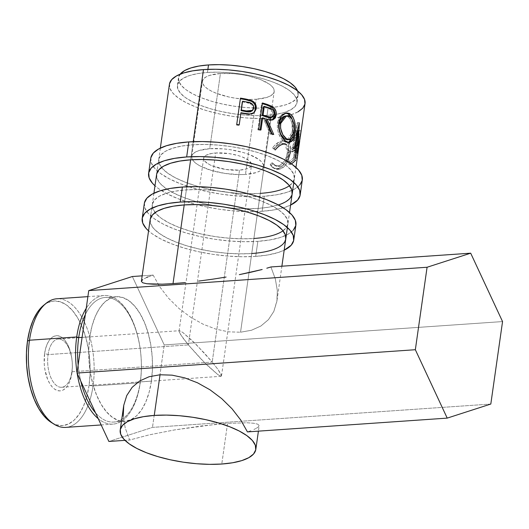 <?xml version="1.0" encoding="UTF-8"?>
<svg xmlns="http://www.w3.org/2000/svg" width="529" height="529" viewBox="0 0 529 529"><rect width="100%" height="100%" fill="white"/><g stroke="black" fill="none" stroke-linecap="round" stroke-linejoin="round"><path stroke-width="0.4" stroke-dasharray="2.65 1.98" d="M150.844 157.761L151.287 162.879L154.62 168.235L160.717 173.618L169.34 178.828L180.164 183.669L192.774 187.94L206.674 191.491L221.34 194.183L236.205 195.909L250.7 196.603L264.269 196.239L262.126 211.276L274.247 209.868L284.443 207.467L290.586 205.08A76.546 25.59 8.1 0 1 262.126 211.276L264.269 196.239A76.546 25.59 -171.9 0 0 302.317 179.86M278.3 204.954A68.486 22.899 8.1 0 1 258.159 208.413A68.486 22.899 8.1 0 1 188.979 199.354A68.486 22.899 8.1 0 1 156.591 174.464L158.733 159.427A68.486 22.899 -171.9 0 0 191.121 184.317A68.486 22.899 -171.9 0 0 260.294 193.376L258.159 208.413L260.294 193.376L248.161 193.707L235.187 193.085L221.889 191.538L208.763 189.131L196.325 185.957L185.044 182.128L175.363 177.804L167.647 173.142L162.191 168.321L159.209 163.534L158.812 158.951L161.021 154.766L165.749 151.129L172.804 148.18L181.936 146.037L192.774 144.774A68.486 22.899 -171.9 0 0 158.733 159.427M190.632 159.811L193.217 141.673L190.632 159.811M289.436 185.699A68.486 22.899 -171.9 0 0 294.342 178.729A68.486 22.899 -171.9 0 0 261.954 153.833A68.486 22.899 -171.9 0 0 192.774 144.774L204.908 144.45L217.882 145.072L231.18 146.612L244.305 149.019L256.744 152.2L268.024 156.022L277.705 160.353L285.429 165.015L290.877 169.835L293.859 174.623L294.256 179.199L292.048 183.384L287.326 187.028L280.264 189.971L271.139 192.12L260.294 193.376M150.752 158.29A76.546 25.59 -171.9 0 0 186.949 186.115A76.546 25.59 -171.9 0 0 264.269 196.239L276.383 194.831L286.586 192.43L294.474 189.137L299.758 185.071M302.224 180.389L302.31 179.906M262.126 211.276A76.546 25.59 8.1 0 1 154.977 185.778L158.574 188.655L167.204 193.865L178.028 198.699L190.632 202.977L204.538 206.528L219.204 209.219L234.069 210.945L248.564 211.64L262.126 211.276M156.67 173.988L157.067 178.564L160.049 183.358L165.504 188.179L173.221 192.84L182.908 197.165L194.189 200.994L206.627 204.168L219.747 206.575L233.051 208.122L246.018 208.737L258.159 208.413L268.997 207.156L278.122 205.007L285.184 202.058L289.912 198.421L292.193 193.799M144.424 202.871L144.867 207.983L148.199 213.339L154.296 218.728L162.925 223.939L173.743 228.773L186.353 233.051L200.253 236.602L214.919 239.293L229.791 241.012L244.286 241.707L257.848 241.343L255.705 256.38L267.826 254.971L278.023 252.578L284.172 250.184A76.546 25.59 8.1 0 1 255.705 256.38L257.848 241.343A76.546 25.59 -171.9 0 0 295.896 224.97M150.256 219.099L150.646 223.674L153.628 228.462L159.084 233.282L166.8 237.944L176.488 242.275L187.769 246.097L200.207 249.278L213.326 251.685L226.63 253.226L239.597 253.847L251.738 253.523A68.486 22.899 8.1 0 1 182.558 244.464A68.486 22.899 8.1 0 1 150.17 219.568L152.312 204.538A68.486 22.899 -171.9 0 0 184.7 229.427A68.486 22.899 -171.9 0 0 253.874 238.486L251.738 253.523L253.874 238.486L241.74 238.81L228.773 238.189L215.468 236.648L202.349 234.241L189.904 231.067L178.63 227.239L168.943 222.907L161.226 218.246L155.771 213.432L152.788 208.638L152.392 204.062L154.6 199.876L159.328 196.239L166.39 193.29L175.516 191.141L186.353 189.885A68.486 22.899 -171.9 0 0 152.312 204.538M184.211 204.921L186.797 186.783L184.211 204.921M283.015 230.809A68.486 22.899 -171.9 0 0 287.921 223.833A68.486 22.899 -171.9 0 0 255.533 198.944A68.486 22.899 -171.9 0 0 186.353 189.885L198.494 189.561L211.461 190.176L224.759 191.723L237.885 194.13L250.323 197.304L261.604 201.132L271.284 205.457L279.008 210.119L284.463 214.939L287.445 219.733L287.836 224.309L285.627 228.495L280.906 232.132L273.843 235.081L264.718 237.223L253.874 238.486M144.331 203.401A76.546 25.59 -171.9 0 0 180.534 231.219A76.546 25.59 -171.9 0 0 257.848 241.343L269.962 239.935L280.165 237.541L288.054 234.248L293.337 230.181M295.804 225.499L295.89 225.01M255.705 256.38A76.546 25.59 8.1 0 1 148.563 230.889L152.154 233.758L160.783 238.976L171.608 243.809L184.211 248.088L198.117 251.639L212.784 254.323L227.649 256.049L242.143 256.744L255.705 256.38M251.738 253.523L262.576 252.26L271.701 250.118L278.763 247.169L283.491 243.532L285.772 238.91M48.073 354.595A24.175 12.26 -93.9 0 1 63.202 340.623A24.175 12.26 -93.9 0 1 71.904 371.755L71.891 373.11A27.66 14.025 86.1 0 0 61.933 337.482A27.66 14.025 86.1 0 0 44.621 353.478L48.073 354.595L188.37 344.921L182.551 337.489L179.437 332.496L179.053 331.167L179.49 330.698L182.717 332.377L196.285 344.624L212.202 362.074L71.904 371.755A24.175 12.26 86.1 0 0 58.329 339.063A24.175 12.26 86.1 0 0 48.073 354.595A24.175 12.26 86.1 0 0 61.655 387.288A24.175 12.26 86.1 0 0 71.904 371.755L212.202 362.074L204.571 353.339L192.298 340.702L182.717 332.377L179.49 330.698L179.053 331.167L179.49 330.698L179.053 331.167L180.614 334.632L188.37 344.921L215.687 152.98A24.175 8.08 -171.9 0 0 203.672 158.151A24.175 8.08 -171.9 0 0 215.105 166.939A24.175 8.08 -171.9 0 0 239.518 170.133L212.202 362.074L239.518 170.133L225.962 169.485L212.962 166.166L209.544 164.638L204.895 161.292L203.844 159.599L203.705 157.986L204.485 156.511L206.151 155.222L211.864 153.423L215.687 152.98L229.242 153.628L238.268 155.599L242.249 156.954L248.392 160.122L251.368 163.514L251.506 165.134L250.726 166.609L249.06 167.891L246.567 168.936L239.518 170.133A24.175 8.08 -171.9 0 0 251.533 164.962A24.175 8.08 -171.9 0 0 240.106 156.181A24.175 8.08 -171.9 0 0 215.687 152.98L188.37 344.921L200.147 358.1L208.281 366.293L217.862 374.618L221.082 376.291L221.519 375.821L218.021 369.5L212.202 362.074L218.021 369.5L221.142 374.492L221.519 375.821L221.082 376.291L221.519 375.821L221.082 376.291L217.862 374.618L204.293 362.365L188.37 344.921L48.073 354.595L44.621 353.478L44.257 364.104L44.879 369.473L47.63 379.3L49.647 383.386L51.994 386.692L54.586 389.106L57.317 390.521L60.081 390.898L62.779 390.204L65.305 388.484L67.553 385.793L69.451 382.242L70.912 377.957L72.347 367.886L72.261 362.484L71.64 357.115L68.889 347.289L66.872 343.209L64.525 339.896L61.933 337.482L59.202 336.067L56.431 335.697L53.74 336.384L51.214 338.104L48.959 340.795L47.068 344.353L45.6 348.631L44.621 353.478A27.66 14.025 86.1 0 0 54.586 389.106A27.66 14.025 86.1 0 0 71.891 373.11L71.904 371.755A24.175 12.26 -93.9 0 1 56.782 385.727A24.175 12.26 -93.9 0 1 48.073 354.595M51.571 422.625A62.442 31.661 86.1 0 0 89.044 385.449L93.031 385.958A64.459 32.686 -93.9 0 1 54.355 424.337M140.264 382.698L140.271 381.918A62.442 31.661 -93.9 0 1 95.504 412.759A62.442 31.661 86.1 0 0 113.788 422.056A62.442 31.661 86.1 0 0 140.271 381.918L151.393 381.151A62.442 31.661 -93.9 0 1 124.91 421.289A62.442 31.661 -93.9 0 1 89.831 336.834L82.094 337.37L89.831 336.834L92.039 325.897L95.346 316.223L99.624 308.202L104.709 302.125L110.409 298.237L116.492 296.683L122.741 297.523L128.904 300.73L134.75 306.172L140.053 313.644L144.609 322.855L148.246 333.462L150.818 345.047L152.226 357.168L152.425 369.354L151.393 381.151L149.185 392.088L145.878 401.762L141.6 409.783L136.515 415.86L130.822 419.748L124.732 421.302L118.483 420.462L112.32 417.255L106.474 411.813L101.171 404.341L96.615 395.13L92.985 384.523L90.413 372.938L88.998 360.818L88.806 348.624L89.831 336.834A62.442 31.661 -93.9 0 1 116.314 296.696A62.442 31.661 -93.9 0 1 151.393 381.151L140.271 381.918A62.442 31.661 86.1 0 0 105.192 297.463A62.442 31.661 86.1 0 0 85.341 314.543A62.442 31.661 -93.9 0 1 124.414 307.878A62.442 31.661 -93.9 0 1 140.271 381.918L140.264 382.698A64.459 32.686 -93.9 0 1 112.928 424.132A64.459 32.686 -93.9 0 1 98.262 418.677A64.459 32.686 86.1 0 0 140.264 382.698L136.859 382.936L140.264 382.698A64.459 32.686 86.1 0 0 125.565 308.44A64.459 32.686 86.1 0 0 86.227 308.321A64.459 32.686 -93.9 0 1 104.054 295.519A64.459 32.686 -93.9 0 1 140.264 382.698M77.062 372.687A64.459 32.686 86.1 0 0 77.181 373.434A64.459 32.686 -93.9 0 1 77.062 372.687M80.805 381.204A62.442 31.661 -93.9 0 1 78.153 365.043A62.442 31.661 86.1 0 0 80.805 381.204M65.695 427.392A64.459 32.686 86.1 0 0 93.031 385.958L136.859 382.936L93.031 385.958A64.459 32.686 86.1 0 0 56.821 298.779M250.984 430.685L247.44 431.902L250.984 430.685M123.574 406.464L123.231 416.297L125.228 428.014L129.658 440.029L149.072 434.898L174.497 429.932L202.058 425.885L227.563 423.372L221.777 464.026L227.563 423.372L247.129 422.777L253.708 423.24L257.782 424.185L259.19 425.587L257.887 427.392L253.92 429.522L257.887 427.392L259.19 425.587L258.416 431.142M245.476 174.425A36.256 12.121 8.1 0 1 208.856 169.63A36.256 12.121 8.1 0 1 191.71 156.452A36.256 12.121 8.1 0 1 209.729 148.695L220.428 73.511A36.256 12.121 -171.9 0 0 202.409 81.268A36.256 12.121 -171.9 0 0 219.555 94.446A36.256 12.121 -171.9 0 0 256.181 99.247L245.476 174.425L256.181 99.247L249.754 99.419L235.848 98.275L228.898 96.999L216.341 93.289L211.216 91.001L207.13 88.528L204.24 85.982L202.66 83.443L202.448 81.023L203.619 78.801L206.125 76.877L209.861 75.316L220.428 73.511L233.725 73.67L240.761 74.49L247.711 75.759L260.268 79.469L269.479 84.23L272.369 86.782L273.949 89.315L274.161 91.735L272.99 93.957L270.484 95.881L266.748 97.442L256.181 99.247A36.256 12.121 -171.9 0 0 274.201 91.491A36.256 12.121 -171.9 0 0 257.054 78.312A36.256 12.121 -171.9 0 0 220.428 73.511L209.729 148.695A36.256 12.121 8.1 0 1 246.355 153.489A36.256 12.121 8.1 0 1 263.502 166.668A36.256 12.121 8.1 0 1 245.476 174.425L256.049 172.619L259.785 171.059L262.291 169.135L263.455 166.919L263.25 164.493L261.67 161.96L258.78 159.408L249.569 154.647L243.598 152.623L230.062 149.667L223.02 148.847L209.729 148.695L199.162 150.494L195.419 152.054L192.92 153.985L191.749 156.2L191.961 158.621L193.541 161.16L196.431 163.712L200.511 166.179L211.613 170.497L225.142 173.452L239.055 174.596L245.476 174.425M180.495 73.749L178.551 77.446L178.901 81.486L181.526 85.711L186.34 89.963L193.151 94.076L201.701 97.898L211.653 101.27L222.623 104.074L234.208 106.197L245.939 107.559L257.385 108.108L268.097 107.823L267.026 115.342A60.432 20.208 8.1 0 1 205.986 107.347A60.432 20.208 8.1 0 1 177.407 85.381A60.432 20.208 8.1 0 1 207.447 72.453L207.884 69.365L207.447 72.453A60.432 20.208 8.1 0 1 268.487 80.448A60.432 20.208 8.1 0 1 297.06 102.414A60.432 20.208 8.1 0 1 267.026 115.342L268.097 107.823A60.432 20.208 -171.9 0 0 298.131 94.896A60.432 20.208 -171.9 0 0 297.576 90.928M169.432 84.25A68.486 22.899 -171.9 0 0 201.82 109.139A68.486 22.899 -171.9 0 0 270.993 118.198L240.536 332.219L251.48 330.255L260.903 326.009L268.448 319.648L273.83 311.422L276.832 301.649L277.341 290.692L275.344 278.981L270.914 266.96L275.344 278.981L277.341 290.692L277.004 300.525L273.83 311.422L268.448 319.648L260.903 326.009L251.48 330.255L240.536 332.219L270.993 118.198A68.486 22.899 -171.9 0 0 274.167 117.941A68.486 22.899 -171.9 0 0 275.305 117.828A68.486 22.899 -171.9 0 0 284.827 116.373A68.486 22.899 -171.9 0 0 289.793 115.15A68.486 22.899 -171.9 0 0 291.195 114.72M291.201 114.72A68.486 22.899 -171.9 0 0 305.041 103.545M274.253 147.922L273.731 148.629L275.232 149.972L279.133 146.09L282.255 144.45L284.8 143.941L287.346 144.695L288.927 147.009L289.284 151.797L288.027 157.53L285.944 161.768L283.154 164.896L280.78 166.205L278.049 166.628L276.224 166.172L273.314 163.468L271.364 165.273L272.918 167.395L274.915 168.784L277.196 169.373L279.57 169.148L283.789 166.939L287.28 162.343L290.004 154.746L290.679 147.049L289.542 143.306L288.49 142.089L285.422 141.197L282.314 141.838L278.472 143.842L274.253 147.922M295.724 160.28L293.78 159.87L297.529 133.559L299.467 133.963L295.724 160.28L299.467 133.963A68.486 22.899 8.1 0 1 294.025 138.3L293.635 140.998A68.486 22.899 -171.9 0 0 298.449 137.408L297.298 145.508A68.486 22.899 8.1 0 1 292.484 149.099L292.101 151.797A68.486 22.899 -171.9 0 0 296.914 148.206L295.473 158.323A68.486 22.899 8.1 0 1 290.659 161.914L290.276 164.612A68.486 22.899 -171.9 0 0 295.724 160.28L293.78 159.87L291.558 162.079L288.497 164.083L290.276 164.612L290.659 161.914A68.486 22.899 -171.9 0 0 295.473 158.323L296.914 148.206L294.99 147.776A66.475 22.225 8.1 0 1 290.322 151.261L292.101 151.797L292.484 149.099A68.486 22.899 -171.9 0 0 297.298 145.508L298.449 137.408L296.524 136.985A66.475 22.225 8.1 0 1 291.856 140.469L293.635 140.998L294.025 138.3L292.239 137.771L291.856 140.469L293.635 140.998A68.486 22.899 -171.9 0 0 298.449 137.408L296.524 136.985L295.374 145.078L297.298 145.508L295.374 145.078A66.475 22.225 8.1 0 1 290.705 148.563L292.484 149.099L290.705 148.563L290.322 151.261L292.101 151.797M300.472 135.629L301.08 130.875A68.486 22.899 8.1 0 1 301.047 130.994L296.835 158.502A68.486 22.899 -171.9 0 0 297.172 157.695L300.075 138.261M147.703 277.031L153.132 275.087L142.162 275.847L153.132 275.087L159.831 286.949L168.526 298.197L178.901 308.4L190.546 317.169L203.01 324.165L215.832 329.117L228.502 331.835L240.536 332.219L228.502 331.835L215.832 329.117L203.01 324.165L190.546 317.169L178.901 308.4L168.526 298.197L159.831 286.949L153.132 275.087L146.659 277.467L142.691 279.596L141.388 281.402M180.118 74.212A60.432 20.208 -171.9 0 0 178.478 77.862A60.432 20.208 -171.9 0 0 207.057 99.829A60.432 20.208 -171.9 0 0 268.097 107.823L277.659 106.713L285.713 104.815L291.942 102.216L296.114 99.009L298.058 95.313L297.582 90.928M169.511 83.774L169.908 88.35L172.89 93.144L178.346 97.958L186.063 102.626L195.75 106.951L207.024 110.779L219.469 113.953L232.588 116.36L245.892 117.901L258.86 118.522L270.993 118.198L281.838 116.942L290.963 114.793L298.025 111.844M304.955 104.021L305.035 103.585M267.026 115.342L256.314 115.626L244.874 115.077L233.137 113.715L221.558 111.593L210.582 108.789L200.63 105.416L192.08 101.594L185.276 97.481L180.462 93.23L177.83 89.004L177.479 84.964L179.43 81.268L183.596 78.061L189.825 75.462L197.879 73.564L207.447 72.453L218.153 72.169L229.599 72.718L241.336 74.08L252.915 76.202L263.892 79.006L273.843 82.379L282.387 86.201L289.198 90.314L294.012 94.565L296.643 98.791L296.987 102.831L295.043 106.527L290.871 109.734L284.642 112.333L276.588 114.231L267.026 115.342M287.703 161.517L287.28 162.343L285.607 161.762L287.28 162.343C285.191 166.192 282.618 168.46 279.57 169.148L278.102 168.506L279.57 169.148L274.657 168.658L270.16 164.579L271.364 165.273L273.314 163.468L272.058 162.78L276.059 166.093L279.967 166.45L278.499 165.802L279.967 166.45C284.867 164.684 287.928 160.175 289.151 152.907L287.459 152.339C286.249 159.586 283.26 164.069 278.499 165.802L274.796 165.465L272.058 162.78L270.16 164.579L273.453 168.043L278.102 168.506C281.071 167.832 283.57 165.584 285.607 161.762L288.735 151.605L288.642 144.589L285.772 140.846L282.063 140.833C278.677 141.593 275.497 143.961 272.528 147.941L275.232 149.972L273.982 149.284C276.436 146.064 279.034 144.139 281.778 143.511L283.253 144.153L281.778 143.511L284.827 143.571L287.459 152.339L289.151 152.907L286.48 144.219L285.62 143.994M275.232 149.972L272.528 147.941L274.703 145.277L279.656 141.686L282.063 140.833L283.531 141.481L282.063 140.833L283.002 140.654L285.521 140.76L287.882 142.718L288.96 146.487L288.735 151.605L290.467 152.16L288.735 151.605L287.604 156.796L286.182 160.578L284.027 164.307L281.362 166.999L278.631 168.361L275.794 168.711L273.592 168.11L271.655 166.708L270.16 164.579L272.058 162.78L274.868 165.498L276.634 165.967L279.286 165.564L281.593 164.274L284.311 161.173L286.348 156.948L287.591 151.221L287.267 146.421L286.645 145.058L284.622 143.498L282.552 143.359L279.815 144.212L275.781 147.135L273.982 149.284L272.528 147.941L273.731 148.629C276.779 144.642 280.046 142.255 283.531 141.481L287.432 141.488L290.355 145.204L290.467 152.16M294.646 150.196A68.486 22.899 -171.9 0 0 296.914 148.206L294.99 147.776L293.549 157.9L295.473 158.323L293.549 157.9A66.475 22.225 8.1 0 1 288.88 161.385L290.659 161.914L288.88 161.385L288.497 164.083L290.276 164.612L291.479 163.917M294.025 138.3L297.172 136.237L299.467 133.963L297.529 133.559L295.301 135.768L292.239 137.771L294.025 138.3M292.239 137.771A66.475 22.225 -171.9 0 0 297.529 133.559L293.78 159.87A66.475 22.225 8.1 0 1 288.497 164.083L288.88 161.385A66.475 22.225 -171.9 0 0 293.549 157.9L294.99 147.776A66.475 22.225 8.1 0 1 290.322 151.261L290.705 148.563A66.475 22.225 -171.9 0 0 295.374 145.078L296.524 136.985A66.475 22.225 8.1 0 1 291.856 140.469L292.239 137.771M296.597 130.531L297.754 130.584L296.597 130.531L293.258 148.57L295.182 148.629L293.258 148.57L296.597 130.531L295.413 153L296.597 130.531M298.482 135.345L296.108 148.365L297.377 122.794A66.475 22.225 -171.9 0 0 297.291 122.668L292.563 147.684L294.468 147.717L292.563 147.684L297.291 122.668L299.229 122.741L297.291 122.668A66.475 22.225 8.1 0 1 297.377 122.794L299.315 122.867L297.377 122.794L296.108 148.365L298.098 148.563L296.108 148.365L299.09 130.564A66.475 22.225 8.1 0 1 299.057 130.676L301.047 130.994L299.057 130.676L294.858 158.151L296.835 158.502A68.486 22.899 -171.9 0 0 297.172 157.695L295.189 157.371L298.131 137.586L300.122 137.89L297.172 157.695L295.189 157.371A66.475 22.225 8.1 0 1 294.858 158.151L296.835 158.502L301.047 130.994A68.486 22.899 -171.9 0 0 301.08 130.875L299.09 130.564L295.46 153.192A66.475 22.225 8.1 0 0 295.413 153L297.404 153.198L295.413 153A66.475 22.225 8.1 0 1 295.46 153.192L297.45 153.397L300.122 137.89L298.131 137.586L295.46 153.192L297.45 153.397M297.728 140.628L295.189 157.371A66.475 22.225 8.1 0 1 294.858 158.151L299.057 130.676A66.475 22.225 -171.9 0 0 299.09 130.564L301.08 130.875M292.563 147.684A66.475 22.225 8.1 0 1 293.258 148.57A66.475 22.225 8.1 0 0 292.563 147.684M293.82 132.997L293.053 133.004L291.796 138.274L293.053 133.004L293.82 132.997M288.378 142.506L287.505 142.685L284.562 141.732L286.222 141.567L284.562 141.732C279.431 137.99 277.037 131.787 277.381 123.131L278.77 122.814L277.381 123.131L280 116.32L285.462 113.12L281.6 114.621L278.869 118.159L277.381 123.131L277.375 128.778L278.915 134.273L281.488 138.843L285.329 142.169L288.378 142.506M292.187 119.296L293.053 133.004L293.436 127.264L292.187 119.296M287.485 139.808L292.134 132.111C293.013 124.97 291.651 119.845 288.06 116.73L285.329 116.01L288.06 116.73L290.295 119.151L291.79 122.887L292.365 129.823L291.73 134.26L290.421 137.712L288.503 139.557L287.095 139.808M281.296 134.961L280.337 132.977M292.134 132.111L293.965 132.078L292.134 132.111M288.06 116.73L289.72 116.565L288.06 116.73M285.759 116.003L285.038 116.043M272.19 120.01L266.113 119.673L269.724 120.473L272.375 119.911M272.032 133.784L272.435 134.829L273.724 134.472L272.435 134.829L272.032 133.784M271.317 133.5L270.094 133.883A66.475 22.225 8.1 0 1 272.435 134.829A66.475 22.225 8.1 0 0 270.094 133.883L263.515 118.827L264.487 118.357L263.515 118.827L270.094 133.883L271.317 133.5M261.769 118.291A66.475 22.225 8.1 0 1 263.515 118.827A66.475 22.225 8.1 0 0 261.769 118.291M260.149 129.698L260.043 130.432L260.962 129.942L260.043 130.432L260.149 129.698M258.714 129.281L257.861 129.79A66.475 22.225 8.1 0 1 260.043 130.432A66.475 22.225 8.1 0 0 257.861 129.79L261.604 103.479L262.457 102.97L261.604 103.479A66.475 22.225 8.1 0 1 262.358 103.691A66.475 22.225 -171.9 0 0 261.604 103.479L257.861 129.79L258.714 129.281M270.908 117.617L273.024 114.674C272.904 111.037 271.172 108.888 267.826 108.233A66.475 22.225 8.1 0 0 263.402 106.818A66.475 22.225 8.1 0 1 267.826 108.233L270.755 109.536L272.805 112.287L272.904 115.249L271.437 117.372M273.024 114.674L274.247 114.297L273.024 114.674M267.826 108.233L268.877 107.784L267.826 108.233M253.808 112.889L249.377 114.614L249.919 114.026L249.377 114.614L242.586 113.675L242.917 113.047L242.586 113.675L249.377 114.614L251.619 114.251L253.808 112.889M240.669 113.332A66.475 22.225 8.1 0 1 242.586 113.675A66.475 22.225 8.1 0 0 240.669 113.332M239.035 124.811L238.936 125.479L239.035 124.811M236.727 124.421L236.523 125.075A66.475 22.225 8.1 0 1 238.936 125.479A66.475 22.225 8.1 0 0 236.523 125.075L240.265 98.758A66.475 22.225 8.1 0 1 240.378 98.778A66.475 22.225 -171.9 0 0 240.265 98.758L236.727 124.421M254.852 111.361L255.196 110.449M253.219 108.022L252.016 110.931L253.179 108.597C252.968 105.046 250.971 103.102 247.182 102.778L251.52 104.392L252.895 106.303L253.219 108.022M242.302 101.866A66.475 22.225 8.1 0 1 247.182 102.778L247.605 102.17L247.182 102.778A66.475 22.225 8.1 0 0 242.302 101.866M123.231 416.297L125.228 428.014L129.658 440.029L124.983 440.353L129.658 440.029L149.072 434.898L174.497 429.932L215.323 424.403L227.563 423.372L247.129 422.777L253.708 423.24L257.782 424.185L259.19 425.587M490.813 404.044L152.478 427.386L108.875 441.464L152.478 427.386L490.813 404.044M132.349 276.522L164.215 344.921L502.55 321.572L164.215 344.921L152.478 427.386L164.215 344.921L132.349 276.522M146.659 277.467L142.691 279.596M43.583 305.365L48.053 302.542L54.137 300.988L60.385 301.828L66.548 305.028L72.394 310.47L77.697 317.942L82.253 327.16L85.89 337.76L88.462 349.345L89.87 361.466L90.069 373.659L89.044 385.449L86.829 396.393L83.522 406.06L79.244 414.088L74.159 420.158L68.466 424.046L62.376 425.6L56.134 424.761L51.697 422.704M46.01 303.368A64.459 32.686 -93.9 0 1 81.85 317.175A64.459 32.686 -93.9 0 1 93.031 385.958L89.044 385.449A62.442 31.661 86.1 0 0 78.206 318.822A62.442 31.661 86.1 0 0 43.484 305.438M292.2 193.766L294.342 178.729M285.779 238.87L287.921 223.833M58.329 339.063L179.47 330.704M179.06 331.075L203.672 158.151M112.928 424.132L101.184 424.946M124.91 421.289L113.788 422.056M191.71 156.452L202.409 81.268M298.131 94.896L297.06 102.414M277.004 300.525L281.891 266.206M287.392 227.556L289.528 212.519M293.813 182.445L295.949 167.409M160.34 148.113L156.597 174.425M153.919 193.217L150.176 219.535M178.478 77.862L177.407 85.381M284.827 143.571L286.46 144.212M274.796 165.465L276.059 166.093M273.453 168.043L274.65 168.658M285.772 140.846L287.432 141.488M287.505 142.685L289.323 142.572M284.721 113.18L286.163 112.968M271.582 120.255L272.865 119.845M253.464 113.206L254.184 112.598M263.502 166.668L274.201 91.491M116.314 296.696L105.192 297.463M104.054 295.519L87.887 296.637M221.512 375.914L251.533 164.962M61.655 387.288L221.109 376.291"/><path stroke-width="0.79" d="M300.174 194.897L302.317 179.86A76.546 25.59 -171.9 0 0 266.12 152.041A76.546 25.59 -171.9 0 0 188.8 141.917L186.664 156.954A76.546 25.59 8.1 0 1 263.978 167.078A76.546 25.59 8.1 0 1 300.174 194.897A76.546 25.59 8.1 0 1 290.586 205.08L297.615 200.107L300.082 195.426L299.645 190.314L296.313 184.958L290.216 179.569L281.587 174.358L270.762 169.525L258.159 165.246L244.253 161.695L229.586 159.004L214.721 157.285L200.227 156.591L186.664 156.954L188.8 141.917L176.686 143.326L166.49 145.72L158.594 149.019L153.311 153.079L150.844 157.761M153.919 193.217L156.591 174.464A68.486 22.899 8.1 0 1 190.632 159.811A68.486 22.899 8.1 0 1 259.812 168.87A68.486 22.899 8.1 0 1 292.2 193.766A68.486 22.899 8.1 0 1 278.3 204.954M260.294 193.376A68.486 22.899 -171.9 0 0 289.436 185.699M299.758 185.071L302.224 180.389L301.781 175.278L298.449 169.921L292.352 164.539L283.729 159.322L272.904 154.488L260.294 150.21L246.395 146.659L231.728 143.974L216.864 142.248L202.369 141.554L188.8 141.917A76.546 25.59 -171.9 0 0 150.752 158.29L148.616 173.327A76.546 25.59 8.1 0 1 186.664 156.954L174.544 158.363L164.347 160.756L156.452 164.05L151.175 168.116L148.709 172.798L149.145 177.916L152.478 183.265L154.977 185.778A76.546 25.59 8.1 0 1 148.616 173.327M292.12 194.236L291.724 189.66L288.741 184.866L283.286 180.052L275.569 175.39L265.882 171.059L254.601 167.23L242.163 164.056L229.044 161.649L215.739 160.108L202.772 159.487L190.632 159.811L179.794 161.074L170.669 163.216L163.606 166.166L158.879 169.802L156.67 173.988M293.76 240.007L295.896 224.97A76.546 25.59 -171.9 0 0 259.699 197.152A76.546 25.59 -171.9 0 0 182.379 187.021L180.244 202.058A76.546 25.59 8.1 0 1 257.557 212.182A76.546 25.59 8.1 0 1 293.76 240.007A76.546 25.59 8.1 0 1 284.172 250.184L291.195 245.218L293.668 240.536L293.225 235.418L289.892 230.069L283.795 224.68L275.166 219.469L264.341 214.629L251.738 210.357L237.832 206.806L223.165 204.115L208.3 202.389L193.806 201.694L180.244 202.058L182.379 187.021L170.265 188.43L160.069 190.83L152.173 194.123L146.89 198.19L144.424 202.871M142.691 279.596L141.395 281.223L150.17 219.568A68.486 22.899 8.1 0 1 184.211 204.921A68.486 22.899 8.1 0 1 253.391 213.981A68.486 22.899 8.1 0 1 285.779 238.87A68.486 22.899 8.1 0 1 251.738 253.523M253.874 238.486A68.486 22.899 -171.9 0 0 283.015 230.809M293.337 230.181L295.804 225.499L295.361 220.381L292.028 215.032L285.931 209.643L277.308 204.432L266.484 199.598L253.88 195.32L239.974 191.769L225.308 189.078L210.443 187.352L195.948 186.658L182.379 187.021A76.546 25.59 -171.9 0 0 144.331 203.401L142.195 218.437A76.546 25.59 8.1 0 1 180.244 202.058L168.129 203.467L157.926 205.867L150.031 209.16L144.754 213.227L142.288 217.908L142.724 223.02L146.057 228.376L148.563 230.889A76.546 25.59 8.1 0 1 142.195 218.437M285.7 239.346L285.303 234.764L282.321 229.976L276.865 225.156L269.149 220.494L259.461 216.169L248.187 212.341L235.742 209.167L222.623 206.76L209.319 205.212L196.352 204.591L184.211 204.921L173.373 206.178L164.248 208.327L157.186 211.269L152.458 214.913L150.256 219.099M87.887 296.637L56.821 298.779A64.459 32.686 86.1 0 0 29.485 340.213L76.712 336.96A64.459 32.686 86.1 0 0 77.062 372.687A64.459 32.686 -93.9 0 1 76.712 336.96L78.709 337.601A62.442 31.661 -93.9 0 1 85.341 314.543A62.442 31.661 86.1 0 0 78.709 337.601L82.094 337.37L78.709 337.601A62.442 31.661 86.1 0 0 78.153 365.043A62.442 31.661 -93.9 0 1 78.709 337.601L76.712 336.96L29.485 340.213L27.475 341.139A62.442 31.661 86.1 0 0 51.571 422.625L54.355 424.337A64.459 32.686 -93.9 0 1 29.485 340.213A64.459 32.686 86.1 0 0 65.695 427.392L101.184 424.946M77.181 373.434A64.459 32.686 86.1 0 0 98.262 418.677A64.459 32.686 -93.9 0 1 77.181 373.434M95.504 412.759A62.442 31.661 -93.9 0 1 80.805 381.204A62.442 31.661 86.1 0 0 95.504 412.759M120.209 430.07L123.746 405.346L126.748 395.566L132.131 387.34L139.676 380.979L149.099 376.734L160.042 374.77L172.077 375.154L184.747 377.871L197.562 382.824L210.033 389.82L221.677 398.588L232.046 408.791L240.748 420.039L247.44 431.902L447.21 418.115L490.813 404.044L502.55 321.572L470.684 253.179L427.082 267.251L415.344 349.722L77.009 373.064L108.875 441.464L124.983 440.353L108.875 441.464L77.009 373.064L415.344 349.722L447.21 418.115L247.44 431.902L240.748 420.039L232.046 408.791L221.677 398.588L210.033 389.82L197.562 382.824L184.747 377.871L172.077 375.154L160.042 374.77L154.256 415.424A68.486 22.899 8.1 0 1 223.436 424.483A68.486 22.899 8.1 0 1 255.824 449.372A68.486 22.899 8.1 0 1 221.777 464.026L209.643 464.35L196.669 463.728L183.371 462.187L170.245 459.78L157.807 456.6L146.526 452.778L136.846 448.447L129.129 443.785L123.674 438.964L120.691 434.177L120.295 429.601L122.503 425.415L127.225 421.772L134.287 418.829L143.412 416.68L154.256 415.424L166.39 415.093L179.364 415.715L192.662 417.262L205.788 419.669L218.226 422.843L229.507 426.672L239.187 430.996L246.904 435.658L252.359 440.478L255.342 445.273L255.738 449.848L253.53 454.034L248.809 457.671L241.746 460.62L232.621 462.763L221.777 464.026A68.486 22.899 8.1 0 1 152.597 454.966A68.486 22.899 8.1 0 1 120.209 430.07A68.486 22.899 8.1 0 1 154.256 415.424L160.042 374.77L149.099 376.734L139.676 380.979L132.131 387.34L126.748 395.566L123.746 405.346L123.231 416.297M297.708 91.272L295.083 87.047L290.269 82.795L283.458 78.682L274.915 74.86L264.956 71.488L253.986 68.684L242.401 66.561L230.67 65.199L219.224 64.65L208.512 64.935L207.884 69.365L208.512 64.935L198.95 66.046L190.896 67.943L184.667 70.542L180.118 74.212A60.432 20.208 -171.9 0 1 208.512 64.935A60.432 20.208 -171.9 0 1 297.576 90.928M266.808 268.216L270.914 266.96L470.684 253.179L270.914 266.96L266.808 268.216M251.506 272.091L262.172 269.499L239.32 274.644L251.506 272.091M226.081 277.057L212.308 279.239L226.081 277.057M198.52 281.104L212.308 279.239L198.52 281.104M173.016 283.617L185.249 282.585L173.016 283.617L184.211 204.921L173.016 283.617L162.271 284.172L173.016 283.617M300.075 138.261L297.45 153.397A68.486 22.899 -171.9 0 0 297.404 153.198L298.541 130.623L295.182 148.629A68.486 22.899 -171.9 0 0 294.468 147.717L299.229 122.741A68.486 22.899 8.1 0 1 299.315 122.867L298.098 148.563L300.472 135.629L305.041 103.545A68.486 22.899 -171.9 0 0 272.653 78.656A68.486 22.899 -171.9 0 0 203.473 69.597L193.217 141.673L203.473 69.597A68.486 22.899 -171.9 0 0 169.432 84.25L160.34 148.113M190.632 159.811L186.797 186.783L190.632 159.811M289.218 113.378L291.565 115.084L292.874 116.823L294.633 121.564L295.288 127.238L294.911 132.991L293.767 137.937L291.856 141.256L289.29 142.579L286.222 141.567L283.055 138.618L280.39 134.002L278.783 128.474L278.571 125.604L279.338 120.202L281.547 115.884L283.068 114.35L286.573 112.922L289.218 113.378M272.375 119.911L273.883 118.436L274.763 116.261L274.968 113.047L274.386 110.673L273.195 108.604L271.536 107.076L266.418 104.94A66.475 22.225 -171.9 0 0 262.358 103.691A66.475 22.225 8.1 0 1 266.418 104.94L267.416 104.478A68.486 22.899 -171.9 0 0 262.457 102.97L258.714 129.281L262.457 102.97A68.486 22.899 8.1 0 1 267.416 104.478L273.156 106.997L274.406 108.214L276.032 111.474L276.198 115.084L275.153 118.073L272.977 119.812L271.608 120.07L267.158 119.223L273.724 134.472A68.486 22.899 -171.9 0 0 271.317 133.5L264.487 118.357A68.486 22.899 -171.9 0 0 262.688 117.802L260.962 129.942A68.486 22.899 -171.9 0 0 258.714 129.281A68.486 22.899 -171.9 0 1 260.962 129.942L262.688 117.802L261.769 118.291L260.149 129.698L261.769 118.291L262.688 117.802A68.486 22.899 -171.9 0 1 264.487 118.357L271.317 133.5A68.486 22.899 -171.9 0 1 273.724 134.472L267.158 119.223L272.858 119.845L276.198 115.084C276.601 111.507 275.437 108.703 272.693 106.673L267.416 104.478L266.418 104.94L271.536 107.076L272.693 106.673L271.536 107.076C274.201 109.086 275.325 111.87 274.908 115.441L276.198 115.084L274.908 115.441L272.19 120.01M253.536 113.146L254.852 111.361L255.474 109.153L255.5 106.845L254.806 104.59L253.404 102.672L251.487 101.317L245.529 99.683A66.475 22.225 -171.9 0 0 240.378 98.778A66.475 22.225 8.1 0 1 245.529 99.683L245.892 99.062A68.486 22.899 -171.9 0 0 240.47 98.11L236.727 124.421L240.47 98.11A68.486 22.899 8.1 0 1 245.892 99.062L251.335 100.431L254.013 102.104L255.924 105.139L256.069 109.199L254.191 112.591L252.221 113.675L249.033 113.993L242.917 113.047A68.486 22.899 -171.9 0 0 240.946 112.697L239.214 124.837A68.486 22.899 -171.9 0 0 236.727 124.421A68.486 22.899 -171.9 0 1 239.214 124.837L240.946 112.697A68.486 22.899 -171.9 0 1 242.917 113.047L249.919 114.026L254.184 112.598L256.168 108.604C256.585 105.139 255.203 102.514 252.035 100.735L245.892 99.062L245.529 99.683L251.487 101.317L252.035 100.735L251.487 101.317C254.561 103.076 255.891 105.688 255.474 109.153L256.168 108.604L255.474 109.153L253.808 112.889M153.45 284.212L162.271 284.172L146.87 283.756L153.45 284.212M142.797 282.803L146.87 283.756L142.797 282.803L141.388 281.402L142.797 282.803M298.025 111.844L302.747 108.207L304.955 104.021L304.565 99.445L301.583 94.651L296.128 89.837L288.404 85.169L278.723 80.844L267.443 77.016L255.004 73.842L241.879 71.435L228.581 69.888L215.614 69.273L203.473 69.597L192.635 70.853L183.51 73.002L176.448 75.951L171.72 79.588L169.511 83.774M285.62 143.994L283.253 144.153C280.416 144.814 277.745 146.751 275.232 149.972M290.467 152.16L287.703 161.517M292.101 151.797A68.486 22.899 -171.9 0 0 294.646 150.196M291.479 163.917L295.724 160.28M301.08 130.875L298.098 148.563L299.315 122.867A68.486 22.899 -171.9 0 0 299.229 122.741L294.468 147.717A68.486 22.899 -171.9 0 1 295.182 148.629L298.541 130.623L297.754 130.584L298.541 130.623L297.404 153.198A68.486 22.899 -171.9 0 1 297.45 153.397M298.098 148.563L297.761 148.53L298.098 148.563M294.911 132.991L293.82 132.997L294.911 132.991C296.147 124.15 294.521 117.762 290.037 113.828L286.163 112.968L281.402 116.063L278.77 122.814C278.452 131.476 280.939 137.732 286.222 141.567L289.323 142.572L292.934 139.775L294.911 132.991M291.796 138.274L288.378 142.506L290.044 141.309L291.922 137.95M285.462 113.12L288.378 113.993L290.037 113.828L288.378 113.993L292.187 119.296L291.122 116.922L289.138 114.548L286.744 113.279L285.012 113.146M287.373 139.808L284.258 138.552L281.276 134.921M280.337 132.977L279.094 128.521L278.981 125.042L279.557 121.776L281.501 118.086L283.921 116.334L285.329 116.01M286.52 115.838L285.038 116.043L279.1 123.925L280.542 123.634L279.1 123.925C278.816 130.947 280.74 135.973 284.893 139.001L286.553 138.829C282.281 135.741 280.277 130.676 280.542 123.634L286.513 115.838L289.72 116.565C293.423 119.752 294.838 124.923 293.965 132.078L289.284 139.682L286.553 138.829L284.893 139.001L287.485 139.808L289.29 139.682M266.113 119.673L267.158 119.223L266.113 119.673L272.032 133.784L266.113 119.673M262.159 115.587L263.402 106.818L262.159 115.587L266.471 117.002L262.159 115.587L263.072 115.104L262.159 115.587M271.437 117.372L269.539 117.755L266.471 117.002L270.908 117.617L272.131 117.2M274.247 114.297L272.118 117.207L267.522 116.559L266.471 117.002L267.522 116.559L263.072 115.104L264.321 106.329L263.402 106.818L264.321 106.329L263.072 115.104L270.683 117.345L272.627 116.975L273.4 116.32L274.3 113.709L273.513 110.786L271.899 109.119L268.877 107.784A68.486 22.899 -171.9 0 0 264.321 106.329A68.486 22.899 -171.9 0 1 268.877 107.784C272.309 108.465 274.101 110.634 274.247 114.297M241.052 110.634L242.302 101.866L241.052 110.634L245.721 111.566L241.052 110.634L241.33 109.999L241.052 110.634M252.26 110.673L250.376 111.837L248.061 111.936L245.721 111.566L252.009 110.938L252.65 110.323L246.137 110.951L245.721 111.566L246.137 110.951L241.33 109.999L242.58 101.224L241.33 109.999L248.557 111.341L250.931 111.255L252.869 110.098L253.801 108.035L252.65 110.323M247.605 102.17A68.486 22.899 -171.9 0 0 242.58 101.224A68.486 22.899 -171.9 0 1 247.605 102.17C251.487 102.507 253.556 104.464 253.801 108.035L253.503 105.734L252.082 103.81L247.605 102.17M280.734 122.536L280.549 128.243L282.843 134.73L286.553 138.829L289.105 139.696L290.269 139.464L291.32 138.79L292.98 136.112L294.104 130.947L294.217 127.403L293.575 122.814L292.028 119.032L289.052 116.201L286.916 115.798L285.468 116.102L282.341 118.648L280.734 122.536M142.162 275.847L132.349 276.522L142.162 275.847M427.082 267.251L88.746 290.6L132.349 276.522L88.746 290.6L427.082 267.251L415.344 349.722L447.21 418.115L490.813 404.044L502.55 321.572L470.684 253.179L427.082 267.251M147.703 277.031L146.659 277.467M77.009 373.064L88.746 290.6L77.009 373.064M51.697 422.704L44.119 416.118L38.815 408.646L34.259 399.428L30.629 388.828L28.057 377.243L26.648 365.122L26.45 352.929L27.475 341.139L29.684 330.195L32.99 320.528L37.268 312.5L43.583 305.365M76.712 336.96A64.459 32.686 -93.9 0 1 86.227 308.321A64.459 32.686 86.1 0 0 76.712 336.96M29.485 340.213A64.459 32.686 -93.9 0 1 46.01 303.368L43.484 305.438A62.442 31.661 86.1 0 0 27.475 341.139L29.485 340.213M258.416 431.142L255.824 449.372M281.891 266.206L287.392 227.556M289.528 212.519L293.813 182.445M295.949 167.409L299.725 140.912"/></g></svg>
